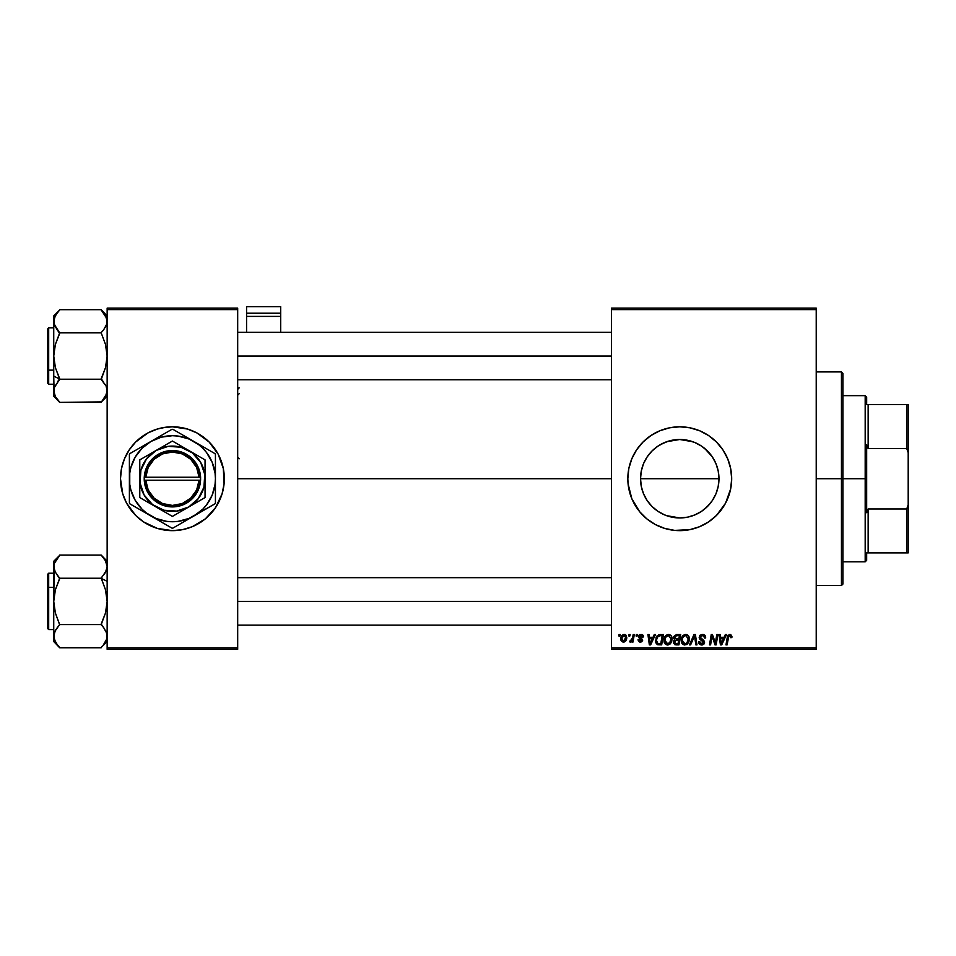 <?xml version="1.0" encoding="UTF-8"?>
<svg xmlns="http://www.w3.org/2000/svg" width="956" height="956" viewBox="0 0 956 956"><rect width="100%" height="100%" fill="white"/><g stroke="black" fill="none" stroke-linecap="round" stroke-linejoin="round"><path stroke-width="1.43" d="M172.415 530.64A51.923 51.923 0 0 1 147.929 524.509A51.923 51.923 0 0 0 172.415 530.64L182.536 529.648L192.276 526.696L205.349 518.857L215.578 507.564L222.091 493.798A51.923 51.923 0 0 0 224.325 478.717A51.923 51.923 0 0 1 172.415 530.64A51.923 51.923 0 0 1 120.492 478.717A51.923 51.923 0 0 0 122.715 493.762L126.622 503.203A51.923 51.923 0 0 1 126.622 454.243A51.923 51.923 0 0 0 126.622 503.203L135.692 515.439L143.567 521.892A51.923 51.923 0 0 1 129.215 507.54A51.923 51.923 0 0 0 143.591 521.916L157.334 528.405L172.415 530.64A51.923 51.923 0 0 0 196.9 524.509A51.923 51.923 0 0 1 172.415 530.64M129.215 449.906A51.923 51.923 0 0 1 143.591 435.53A51.923 51.923 0 0 0 126.646 454.208M165.938 427.201L157.334 429.041L147.929 432.937A51.923 51.923 0 0 1 172.415 426.806A51.923 51.923 0 0 0 147.929 432.937L135.692 442.007L129.239 449.882L124.435 458.856L121.484 468.595L120.492 478.717L122.727 493.798M122.738 493.822A51.923 51.923 0 0 0 126.598 503.155M126.646 503.238A51.923 51.923 0 0 0 129.215 507.528M129.263 507.612A51.923 51.923 0 0 0 215.554 507.612M215.614 507.528A51.923 51.923 0 0 0 218.171 503.238M218.219 503.155A51.923 51.923 0 0 0 222.091 493.822M716.438 464.855L718.207 470.985L718.972 478.717L718.195 486.473L718.972 478.717A39.22 39.22 0 0 1 679.752 517.949A39.22 39.22 0 0 1 640.532 478.717L641.309 486.496L643.531 493.798M718.207 486.425L715.984 493.738L712.363 500.514L707.488 506.453L701.537 511.341L694.761 514.961L687.4 517.196L691.248 516.216M710.021 503.657L704.644 509.034M706.078 507.791L707.452 506.489M687.4 517.196L679.752 517.949L687.519 517.172L679.752 517.949L666.416 515.607M668.268 516.228L672.068 517.184L664.743 514.961L657.955 511.341L652.016 506.465L647.14 500.514L643.508 493.738L641.297 486.437M657.931 511.317L654.848 509.034M649.459 503.645L652.028 506.477L649.459 503.645M627.829 478.753A51.923 51.923 0 0 0 628.08 483.784L631.785 498.59A51.923 51.923 0 0 0 708.551 521.916L716.462 515.439L725.544 503.203L730.671 488.851L731.675 478.717A51.923 51.923 0 0 1 679.752 530.64A51.923 51.923 0 0 1 627.829 478.717L628.08 483.808M628.08 483.832A51.923 51.923 0 0 0 631.761 498.554M708.635 521.868A51.923 51.923 0 0 0 712.638 518.893M712.734 518.821A51.923 51.923 0 0 0 719.868 511.687M719.904 511.639A51.923 51.923 0 0 0 722.879 507.624M722.963 507.505A51.923 51.923 0 0 0 725.508 503.25M725.568 503.143A51.923 51.923 0 0 0 731.675 478.717L730.671 468.595L727.719 458.856L722.915 449.882L716.462 442.007L708.599 435.554L699.613 430.75L689.874 427.798L679.752 426.806L669.618 427.798L659.879 430.75L650.905 435.554L643.041 442.007L636.577 449.882L631.785 458.856L628.821 468.595L627.829 478.717A51.923 51.923 0 0 1 679.752 426.806A51.923 51.923 0 0 1 731.675 478.717A51.923 51.923 0 0 0 725.568 454.303M237.686 478.717L611.505 478.717L237.686 478.717M643.006 492.436L641.309 486.496L640.532 478.717L641.297 470.985L642.946 465.178M645.204 497.287L643.567 493.87M664.695 514.937L661.182 513.264M694.857 514.926L698.322 513.264M693.172 515.583L687.531 517.16M715.96 493.786L714.335 497.228M718.195 486.473L716.486 492.448M611.505 649.315L816.221 649.315L816.221 647.833L611.505 647.833L611.505 309.613L816.221 309.613L816.221 647.833L816.221 308.131L611.505 308.131L816.221 308.131L816.221 309.613L611.505 309.613L611.505 308.131L611.505 647.833L816.221 647.833L816.221 649.315L611.505 649.315L611.505 647.833L611.505 649.315M636.326 634.485L636.075 635.967L637.174 635.967L637.401 634.485L636.326 634.485L637.401 634.485L636.326 634.485L636.075 635.967L637.174 635.967L637.401 634.485L637.174 635.967L636.075 635.967L636.326 634.485M629.036 634.485L628.797 635.967L629.896 635.967L630.123 634.485L629.036 634.485L630.123 634.485L629.036 634.485L628.797 635.967L629.896 635.967L630.123 634.485L629.896 635.967L628.797 635.967L629.036 634.485M668.495 634.354L665.723 635.597L664.038 639.337L664.79 643.508L667.348 645.001L670.347 643.77L671.984 640.066L671.411 636.146L668.495 634.354C665.46 635.071 663.954 637.078 663.966 640.377C663.894 643.006 665.089 644.547 667.563 645.001L670.634 643.436L672.056 638.835C672.08 636.278 670.885 634.784 668.495 634.354M654.31 634.485L653.032 637.317L649.351 637.317L649.005 634.485L647.917 634.485L649.339 644.87L650.654 644.87L655.481 634.485L654.31 634.485L655.481 634.485L654.31 634.485L653.032 637.317L649.351 637.317L649.005 634.485L647.917 634.485L649.339 644.87L650.654 644.87L655.481 634.485L650.654 644.87L649.339 644.87L647.917 634.485L649.005 634.485M673.562 638.046L676.537 634.485L673.765 636.517L673.61 638.369L674.84 639.815L673.741 640.855L673.478 643.077L675.02 644.75L678.939 644.87L680.696 634.485L676.537 634.485L680.696 634.485L676.537 634.485L673.55 637.712L674.84 639.815L673.406 642.348L674.84 644.691L678.939 644.87L680.696 634.485L678.939 644.87L676.286 644.87M690.626 644.87L689.467 644.87L693.996 634.485L689.467 644.87L690.626 644.87L694.51 635.967L695.872 644.87L696.972 644.87L695.382 634.485L693.996 634.485L695.382 634.485L693.996 634.485L689.467 644.87L690.626 644.87L694.51 635.967L695.872 644.87L696.972 644.87L695.382 634.485L696.972 644.87L695.872 644.87M731.938 636.421L730.695 634.485L727.982 635.262L725.986 644.87L727.086 644.87L728.854 635.955L730.205 635.656L730.766 637.724L731.89 637.353L729.81 634.354L727.277 637.258L725.986 644.87L727.086 644.87L728.329 637.521L729.751 635.561L730.766 637.724L731.842 637.592L730.766 637.724L730.802 636.337M715.709 640.819L716.821 634.485L715.375 643.28L712.387 634.485L711.252 634.485L709.495 644.87L710.583 644.87L712.029 636.051L715.004 644.87L716.14 644.87L717.908 634.485L716.821 634.485L717.908 634.485L716.821 634.485L715.375 643.28L712.387 634.485L711.252 634.485L709.495 644.87L710.583 644.87L712.029 636.051L715.004 644.87L716.14 644.87L717.908 634.485L716.14 644.87L715.004 644.87M631.785 498.59L639.612 511.663L646.806 518.857L655.278 524.509L664.683 528.405L674.661 530.389L689.874 529.648L699.613 526.696L708.599 521.892M725.377 634.485L724.11 637.317L720.418 637.317L720.071 634.485L718.984 634.485L720.406 644.87L721.732 644.87L726.548 634.485L725.377 634.485L726.548 634.485L725.377 634.485L724.11 637.317L720.418 637.317L720.071 634.485L718.984 634.485L720.406 644.87L721.732 644.87L726.548 634.485L721.732 644.87L720.406 644.87L718.984 634.485L720.071 634.485M702.421 634.354L700.127 635.166L699.195 637.879L700.007 639.552L703.258 641.572L703.413 642.79L701.31 643.758L699.708 641.655L698.633 641.763L699.481 644.177L702.768 644.846L704.524 642.814L703.843 640.412L700.401 637.999L700.629 636.242L702.911 635.609L704.213 636.337L704.56 637.987L705.636 637.521L704.907 635.286L702.421 634.354L699.171 637.401L703.485 642.312L701.692 643.794L699.708 641.655L698.633 641.763L701.656 645.001L704.56 642.253L700.246 637.305L702.349 635.561L704.285 636.457L704.56 637.987L705.648 637.867C705.671 635.632 704.608 634.461 702.421 634.354M685.763 634.354L682.978 635.597L681.293 639.337L682.046 643.508L684.615 645.001L687.603 643.77L689.252 640.066L688.571 635.979L685.763 634.354C682.715 635.071 681.21 637.078 681.234 640.377C681.162 643.006 682.357 644.547 684.819 645.001L687.902 643.436L689.324 638.835C689.336 636.278 688.153 634.784 685.763 634.354M643.603 636.911L642.05 634.497L638.943 635.226L638.787 637.616L641.584 640.03L640.305 641.225L639.026 639.743L637.939 639.875L639.468 642.038L641.655 641.858L642.659 640.018L639.672 635.955L641.368 635.334L642.528 637.186L643.603 636.911L641.034 634.354L638.477 636.541L641.476 639.576L640.448 641.225L639.026 639.743L637.939 639.875L640.4 642.169L642.659 640.018L639.564 636.457L640.974 635.298L642.468 636.493M660.357 634.485L656.927 636.039L655.493 641.249L657.178 644.487L661.672 644.87L663.428 634.485L658.684 634.736L655.469 640.616L657.764 644.738L661.672 644.87L663.428 634.485L661.672 644.87L657.764 644.738M624.184 634.354L621.998 635.417L620.862 638.214L621.113 640.687L623.049 642.157L625.582 641.094L626.706 638.178L626.12 635.274L624.184 634.354C621.866 634.927 620.755 636.481 620.814 639.014L623.336 642.169C625.714 641.596 626.849 639.994 626.754 637.353L624.184 634.354M633.207 634.485L632.119 639.54L629.717 641.894L631.044 641.978L632.203 640.472L631.928 642.038L633.015 642.038L634.294 634.485L633.207 634.485L634.294 634.485L633.207 634.485L632.657 637.509L629.717 641.894L630.446 642.169L632.203 640.472L631.928 642.038L633.015 642.038L634.294 634.485L633.015 642.038L631.928 642.038M619.058 634.485L618.807 635.967L619.918 635.967L620.145 634.485L619.058 634.485L620.145 634.485L619.058 634.485L618.807 635.967L619.918 635.967L620.145 634.485L619.918 635.967L618.807 635.967L619.058 634.485M714.299 460.159L715.96 463.66M694.869 442.532L701.608 446.153L707.488 450.993L712.316 456.86L715.984 463.708L718.219 471.069L718.972 478.717L718.219 486.377M701.561 446.129L698.334 444.182M666.786 441.708L679.74 439.497L692.765 441.72M679.716 439.497L672.02 440.274L679.752 439.497L691.224 441.218M641.285 486.377L640.532 478.717L641.285 471.069L643.508 463.708L647.188 456.849L652.04 450.969L657.919 446.141L664.683 442.509M661.182 444.17L668.244 441.23M643.543 463.648L645.324 459.92M718.219 471.057L718.972 478.717L640.532 478.717A39.22 39.22 0 0 1 679.752 439.497A39.22 39.22 0 0 1 718.972 478.717L640.532 478.717L641.285 471.057M107.144 649.315L237.686 649.315L237.686 647.833L107.144 647.833L107.144 309.613L237.686 309.613L237.686 647.833L237.686 308.131L107.144 308.131L237.686 308.131L237.686 309.613L107.144 309.613L107.144 308.131L107.144 647.833L237.686 647.833L237.686 649.315L107.144 649.315L107.144 647.833L107.144 649.315M178.88 530.233L182.536 529.648M222.772 491.336L223.286 489.102A51.923 51.923 0 0 1 218.195 503.203A51.923 51.923 0 0 0 223.286 489.102M122.045 466.11L121.484 468.595M222.091 493.798L224.074 483.808L223.334 468.595L218.195 454.243L209.125 442.007L196.888 432.937L187.484 429.041L172.415 426.806L162.281 427.798M725.508 454.196A51.923 51.923 0 0 0 722.963 449.941M722.879 449.822A51.923 51.923 0 0 0 719.904 445.807M719.868 445.759A51.923 51.923 0 0 0 712.734 438.625M712.638 438.553A51.923 51.923 0 0 0 708.635 435.578M708.551 435.53A51.923 51.923 0 0 0 631.797 458.808M631.761 458.892A51.923 51.923 0 0 0 628.08 473.602M628.08 473.662A51.923 51.923 0 0 0 627.829 478.693M664.683 429.041L659.879 430.75M643.041 515.439L644.009 516.383M694.821 528.405L699.613 526.696M647.14 456.932L652.016 450.993L657.955 446.105M687.4 440.25L694.761 442.485L701.537 446.105L707.488 450.993L712.363 456.932M679.752 517.949L672.092 517.196M649.483 453.777L647.188 456.849M653.414 449.667L652.04 450.969M657.919 446.141L654.848 448.424M712.316 456.86L704.668 448.436M718.207 470.985L715.948 463.612M122.715 463.672A51.923 51.923 0 0 0 120.492 478.717A51.923 51.923 0 0 1 172.415 426.806A51.923 51.923 0 0 1 224.325 478.717A51.923 51.923 0 0 0 222.103 463.672M222.091 463.624A51.923 51.923 0 0 0 218.219 454.291M218.171 454.208A51.923 51.923 0 0 0 215.614 449.918M215.554 449.834A51.923 51.923 0 0 0 129.263 449.834M126.598 454.291A51.923 51.923 0 0 0 122.738 463.624M209.125 442.007L207.942 440.871M157.334 429.041L152.542 430.75M135.692 515.439L136.875 516.575M187.484 528.405L192.276 526.696M712.722 638.5L712.029 636.051M711.646 638.787L710.583 644.87L709.495 644.87L711.252 634.485L712.387 634.485L714.55 640.448M715.375 643.28L715.435 642.659M720.943 641.141L720.573 638.524L723.513 638.524L721.218 643.735L722.079 641.607L721.218 643.735L720.573 638.524L723.513 638.524L722.079 641.607M730.802 637.497L729.583 635.573M730.766 637.724L729.978 635.585M728.329 637.521L727.086 644.87L725.986 644.87L727.325 636.995M703.09 634.39L703.855 634.581M705.648 637.867L704.56 637.987M702.911 635.609L704.572 637.652L704.13 636.23M701.596 635.656L700.915 635.979M700.27 637.043L700.927 638.572M700.246 637.305L703.246 639.911M704.369 643.364L703.939 644.081M702.768 644.846L701.943 644.989M701.047 644.965L699.111 643.711M698.86 643.209L698.681 642.587M698.621 641.99L699.708 641.655M700.939 643.675L700.031 642.994L702.015 643.77M703.269 643.089L702.636 641.082M703.078 641.38L703.485 642.312L701.214 640.305M699.708 635.644L700.294 635.023M688.846 636.505L689.121 637.246M689.121 637.27L689.276 638.034M689.312 638.441L689.3 639.456M689.013 641.261L688.392 642.719M682.058 643.508L681.27 641.189M681.246 639.839L681.497 638.321M682.082 636.851L682.978 635.597M682.453 636.254L682.966 635.609M686.539 644.583L687.28 644.081M686.587 643.101L684.855 643.794L682.309 640.496C682.249 637.903 683.373 636.266 685.679 635.561L688.248 638.787L687.053 642.635L685.894 643.555M684.855 643.794L683.743 643.496M683.277 643.149L682.393 641.416M683.301 637.019L684.902 635.704M687.938 640.998L687.364 642.229M685.177 643.77L686.551 643.149M685.679 635.561L687.017 636.003L685.679 635.561M688.105 637.652L688.248 638.787M676.203 643.651L678.055 643.651L678.593 640.412L676.836 640.412L678.593 640.412L678.055 643.651L676.203 643.651L674.494 642.301L675.271 640.711L674.601 642.922L675.091 640.843L676.382 640.436M676.513 639.206L678.808 639.206L679.393 635.704L677.374 635.704L679.393 635.704L678.808 639.206L674.721 638.369M674.733 638.429L676.31 635.752M674.661 637.341L675.223 636.266M642.528 637.186L640.472 635.358M642.002 635.656L640.974 635.298L639.564 636.457L640.819 637.819L639.839 637.174M639.588 636.194L639.791 637.114M642.647 640.245L642.504 640.879M637.939 639.875L639.05 640.03M640.162 641.213L639.026 639.743L640.831 641.177M640.305 641.225L641.476 639.576L638.907 637.772M640.448 641.225L641.476 639.576L639.779 638.453M641.476 639.576L640.592 638.907L641.476 639.576M639.325 638.154L638.524 636.075M639.026 637.903L638.477 636.541M638.943 635.226L639.743 634.593M643.185 635.334L643.519 636.134M649.877 641.141L649.506 638.524L652.446 638.524L650.152 643.735L651.012 641.607L650.152 643.735L649.506 638.524L652.446 638.524L651.012 641.607M657.178 644.487L655.804 642.755M655.72 642.492L655.493 641.249M655.9 637.999L656.234 637.186M657.859 643.484L659.222 643.651L657.501 643.28L659.222 643.651L657.859 643.484L656.557 640.687C656.485 637.628 657.883 635.967 660.751 635.704L662.138 635.704L660.787 643.651L658.027 643.531M657.501 643.28L656.676 641.906M656.617 639.612L657.836 636.72L659.939 635.74M659.819 635.752L658.815 636.003M658.122 636.445L657.358 637.401M656.844 638.596L656.664 639.349M672.008 638.034L671.471 636.266M672.044 639.456L672.056 638.835M671.745 641.261L671.136 642.719M670.025 644.081L668.005 644.977M664.79 643.508L664.396 642.779M664.145 642.002L664.014 641.213M663.966 640.377L664.038 639.337M664.814 636.851L665.185 636.254M669.331 643.101L667.587 643.794L665.053 640.496C664.982 637.903 666.105 636.266 668.423 635.561L670.981 638.787L669.786 642.635L667.3 643.77L668.638 643.555M666.021 643.149L665.125 641.416M666.033 637.019L667.647 635.704M670.682 640.998L670.096 642.229M668.232 643.711L669.284 643.149M668.423 635.561L669.762 636.003L668.423 635.561M624.495 634.366L625.128 634.521M626.335 639.767L625.977 640.52M624.137 642.073L623.336 642.169M621.03 640.472L620.838 639.6M620.874 638.118L620.994 637.437M621.555 636.039L622.308 635.095M622.404 640.771L621.926 638.429L623.85 635.334L625.666 637.473L623.682 641.201L621.902 638.728M622.117 637.497L622.715 636.194M625.391 639.253L624.686 640.592M624.483 640.795L623.527 641.213M623.097 635.752L623.874 635.322M629.717 641.894L630.446 642.169L629.717 641.894L630.147 640.723L630.924 640.926M632.119 639.54L632.358 638.823M721.218 643.735L721.171 643.089M650.152 643.735L650.104 643.089M660.751 635.704L662.138 635.704L660.787 643.651L658.875 643.651M667.587 643.794L666.475 643.496M172.415 426.806A51.923 51.923 0 0 1 196.9 432.937A51.923 51.923 0 0 0 172.415 426.806M201.226 435.53A51.923 51.923 0 0 1 215.602 449.906A51.923 51.923 0 0 0 201.226 435.53M218.195 454.243A51.923 51.923 0 0 1 223.286 468.332A51.923 51.923 0 0 0 218.195 454.243M215.602 507.54A51.923 51.923 0 0 1 201.226 521.916A51.923 51.923 0 0 0 215.602 507.54M187.484 429.041L192.276 430.75M157.334 528.405L152.542 526.696M868.144 508.974L866.662 512.715L866.662 478.717L865.18 478.717L865.18 561.793L865.18 478.717L842.929 478.717L865.18 478.717L865.18 395.653L865.18 478.717L866.662 478.717L866.662 512.715L868.144 508.974L868.144 552.891L868.144 508.974L906.718 508.974L868.144 508.974M866.662 552.891L908.2 552.891L908.2 504.804L906.718 508.974L906.718 552.891L906.718 508.974L908.2 504.804L908.2 552.891L866.662 552.891L866.662 560.312L866.662 552.891M866.662 444.731L866.662 478.717L866.662 444.731L868.144 448.472L868.144 404.555L866.662 404.555L866.662 397.134L866.662 404.555L868.144 404.555L868.144 448.472L906.718 448.472L908.2 452.642L908.2 504.804L908.2 404.555L868.144 404.555L906.718 404.555L906.718 448.472L906.718 404.555L908.2 404.555L908.2 452.642L906.718 448.472L868.144 448.472L866.662 444.731M842.929 479.446L842.929 478.717L841.447 478.717L841.447 585.526L841.447 478.717L816.221 478.717L841.447 478.717L841.447 371.92L841.447 478.717L842.929 478.717L842.929 373.402L842.929 478M842.929 478.717L842.929 584.044L842.929 478.717M54.707 325.721L55.4 327.119M55.34 315.54L59.666 309.971L53.739 315.91L54.157 324.204L54.157 318.348L57.037 312.982M107.144 315.91L101.205 309.696L59.666 309.696L101.205 309.696L105.495 315.48L107.144 321.288L106.713 324.227L106.713 318.36L106.702 324.239L103.595 329.892L106.415 325.112M105.495 327.083L106.008 326.08M59.392 332.306L58.794 331.672M54.719 325.769L54.169 324.239M55.352 396.561L53.739 390.801L54.169 393.752L54.157 387.873L59.666 379.209L101.205 379.209L59.666 379.209L55.4 367.713L53.739 356.038L55.376 344.447L59.666 332.867L101.205 332.867L105.471 344.363L107.144 356.038L105.495 367.642L101.205 379.496L105.937 385.865M106.176 386.391L107.132 390.956M54.456 386.965L59.666 379.496L57.276 382.185L59.666 378.66L55.4 367.713L53.739 356.038L53.739 376.114L59.666 379.078L53.739 376.114L54.157 393.741M106.702 387.837L107.144 390.801L105.483 396.62M59.392 379.771L58.794 380.404M101.205 332.592L103.75 329.712M103.607 382.197L101.205 378.66L105.495 367.642L107.144 356.038L105.471 344.363L101.205 332.867L59.666 332.867L54.157 324.215L53.739 321.288L55.388 315.468M55.245 396.358L54.779 395.414M106.713 393.741L101.205 402.38L59.666 402.38L57.169 399.285M54.169 387.849L54.396 387.132M54.91 316.388L55.317 315.6M103.033 400.098L102.531 400.695M101.205 379.496L105.495 384.993M107.132 321.443L106.702 324.239M237.686 356.038L611.505 356.038L237.686 356.038M102.842 330.812L103.595 329.904M47.8 342.391L47.8 369.685L48.684 370.139L48.684 341.949M53.739 327.86L48.684 327.86L48.684 370.139L53.739 370.139L48.684 370.139L48.684 384.228L48.684 370.139L47.8 369.685L47.8 328.804M53.739 315.91L53.739 390.801L55.4 396.632L59.666 402.106L55.436 396.704M53.739 396.178L53.739 390.801L53.739 396.178L59.666 402.38L101.42 401.89M59.666 309.971L57.276 312.672M47.8 383.272L47.8 369.685L47.8 383.332L48.684 384.228L53.739 384.228M47.8 368.646L47.8 372.673M55.125 326.629L53.739 321.288L53.739 356.038L55.376 344.447L59.666 333.429L57.276 329.904M56.296 328.565L57.264 329.892M54.408 387.108L53.739 390.801M53.739 321.12L54.169 318.312M107.144 390.801L105.507 396.573M105.495 396.597L101.205 402.106L104.515 398.174M101.205 309.971L106.713 318.348M106.164 631.725L105.483 630.339M103.702 627.674L106.713 633.219L107.144 636.158L106.713 639.098L103.702 644.643M101.479 577.663L102.077 577.042M106.415 570.481L101.205 578.237L59.666 578.237L54.934 571.58M107.144 561.268L101.205 555.066L59.666 555.066L101.205 555.066L105.471 560.814L107.144 566.645L106.713 563.705L107.144 566.645L106.702 563.682L107.144 566.645L105.483 572.477M55.125 571.987L53.739 566.49M103.595 558.041L105.495 560.837M101.479 625.14L102.077 625.774M106.152 631.677L107.144 636.158L106.713 633.242L106.702 639.11L103.129 645.348M53.739 636.003L54.169 639.11M53.739 561.268L54.169 569.609L55.388 572.465L53.739 566.645L54.157 563.705L59.666 555.34L53.739 561.268L53.739 601.408L55.376 589.804L59.666 578.237L101.205 578.237L105.471 589.733L107.144 601.408L105.495 612.999L101.205 624.579L59.666 624.579L55.4 613.071L53.739 601.408L53.739 641.536L59.666 647.75L101.205 647.75L59.666 647.75L55.376 641.966L53.739 636.158L55.376 630.351L58.029 626.634M47.8 574.341L47.8 615.055M54.862 631.366L59.666 624.579L101.205 624.579L104.586 628.881M54.169 569.597L53.739 601.408L55.376 589.804L59.666 578.786L54.695 571.055M53.739 566.645L54.157 563.729L57.336 557.957M55.687 560.312L56.332 559.308M59.666 577.95L57.264 575.249M59.666 647.475L57.336 644.846M106.702 569.597L105.495 572.441L107.144 566.645M105.626 561.088L106.092 562.032M106.702 639.122L107.132 636.326M105.961 641.058L105.554 641.846M611.505 601.408L237.686 601.408L611.505 601.408M107.144 581.332L101.205 578.368L107.144 581.332M54.456 632.334L55.388 630.339M48.684 615.497L48.684 587.307L47.8 587.761L47.8 574.162L48.684 573.218L48.684 629.586L47.8 628.701M53.739 587.307L48.684 587.307L53.739 587.307M54.169 633.195L53.739 641.536M105.495 572.453L101.205 577.95L105.471 589.733L107.144 601.408L105.495 612.999L101.205 624.017L103.595 627.542M101.205 647.475L107.144 641.536M47.8 628.642L47.8 587.761L48.684 587.307L48.684 573.218L53.739 573.218M57.276 644.774L54.157 639.098L53.739 636.158L53.739 601.408L55.4 613.071L59.666 624.854M105.435 560.73L106.702 563.682M105.746 630.817L106.713 633.219M280.706 332.306L280.706 306.685L280.706 313.21L246.576 313.21L246.576 306.685L280.706 306.685L246.576 306.685L246.576 332.306L246.576 316.4L280.706 316.4L280.706 332.306M246.576 316.4L280.706 316.4L280.706 313.21L246.576 313.21L246.576 316.4M237.686 457.327L239.167 458.796M239.167 393.729L237.686 395.21M237.686 389.379L239.167 387.897A1.482 1.482 180 0 0 237.686 389.379M199.075 480.211L145.754 480.211L148.192 489.962L154.059 498.124L162.532 503.537L172.415 505.425L182.285 503.537L190.758 498.124L196.637 489.962L199.075 480.211A26.696 26.696 0 0 1 172.415 505.425A26.696 26.696 0 0 1 145.754 480.211L144.26 480.211A28.19 28.19 0 0 0 172.415 506.907A28.19 28.19 0 0 0 200.557 480.211L199.075 480.211L200.557 480.211L198 490.524L191.809 499.175L182.847 504.899L172.415 506.907L161.97 504.899L153.008 499.175L146.818 490.524L145.049 485.493L144.225 477.235L146.818 466.922L153.008 458.271L161.97 452.547L172.415 450.539L182.847 452.547L191.809 458.271L198 466.922L199.768 471.953L200.593 480.211L200.593 477.235A28.19 28.19 0 0 0 172.415 450.539A28.19 28.19 0 0 0 144.26 477.235L199.075 477.235L196.637 467.484L190.758 459.322L182.285 453.909L172.415 452.021L162.532 453.909L154.059 459.322L148.192 467.484L145.754 477.235A26.696 26.696 0 0 1 172.415 452.021A26.696 26.696 0 0 1 199.075 477.235L200.557 477.235L200.593 480.211L145.754 480.211M172.391 516.395L156.091 506.991A32.635 32.635 0 0 1 156.091 450.455A32.635 32.635 0 0 1 188.726 450.455L205.05 459.884L172.415 441.039L139.779 459.884L172.415 441.039L139.779 459.884L139.779 497.562L139.779 459.884L139.779 497.562L172.415 516.407L205.05 497.562L205.05 478.717A32.635 32.635 0 0 1 188.726 506.991L205.05 497.562M205.026 497.574L188.726 506.991A32.635 32.635 0 0 1 156.091 506.991L172.415 516.407M185.404 520.889L172.893 528.118L193.925 515.977L202.827 509.142L206.544 504.911L212.16 495.184L215.064 484.334L215.435 478.717L215.064 473.112L212.16 462.262L206.544 452.535L202.827 448.304L198.597 444.588L188.87 438.971L178.019 436.067L172.415 435.697L161.277 437.167L150.905 441.469L141.99 448.304L135.155 457.207L130.853 467.592L129.753 473.112L129.753 484.334L130.853 489.854L135.155 500.227L141.99 509.142L146.22 512.858L155.948 518.463L166.798 521.379L172.415 521.737L178.019 521.379L188.87 518.463L212.937 504.995M202.433 446.38L174.9 430.487M159.413 436.557L131.88 452.451M161.684 435.243L129.873 453.61A49.401 49.401 0 0 0 129.395 454.447L129.395 502.999A49.401 49.401 0 0 0 129.873 503.836L171.925 528.118A49.401 49.401 0 0 0 172.893 528.118L214.945 503.836A49.401 49.401 0 0 0 215.435 502.999L215.435 454.447A49.401 49.401 0 0 0 214.945 453.61L172.893 429.328A49.401 49.401 0 0 0 171.925 429.328L161.684 435.243M142.384 511.066L171.925 528.118A49.401 49.401 0 0 0 172.893 528.118M140.114 509.751L129.873 503.836L140.114 509.751M215.435 497.204L215.435 478.717A43.02 43.02 0 0 1 150.905 515.977A43.02 43.02 0 0 1 129.395 478.717L129.395 488.803M129.395 460.242L129.395 478.717A43.02 43.02 0 0 1 193.925 441.469A43.02 43.02 0 0 1 215.435 478.717L215.435 468.643M215.435 472.407L215.435 478.717M215.435 457.96L215.435 460.23M214.945 453.61A49.401 49.401 0 0 1 215.435 454.447M209.173 450.276L209.902 450.694M193.925 441.469L199.35 444.6M185.404 436.557L188.44 438.302M171.925 429.328A49.401 49.401 0 0 1 172.893 429.328M166.153 432.662L166.882 432.231M150.905 441.469L156.33 438.326M142.384 446.38L145.42 444.636M129.395 454.447A49.401 49.401 0 0 1 129.873 453.61M129.395 472.384L129.395 469.014M129.395 485.027L129.395 478.717M129.873 503.836A49.401 49.401 0 0 1 129.395 502.999L129.395 497.216M135.632 507.158L134.916 506.752M150.905 515.977L145.467 512.846M178.664 524.784L177.924 525.214M193.925 515.977L188.487 519.12M159.413 520.889L156.378 519.144M215.435 502.999A49.401 49.401 0 0 1 214.945 503.836M215.435 485.05L215.435 488.42M202.433 511.066L199.398 512.81M138.285 452.523L135.155 457.207M206.532 504.923L209.663 500.227M205.05 464.365L205.05 459.884L188.726 450.455A32.635 32.635 0 0 1 205.05 478.717L205.05 464.365M188.726 506.991L198.298 498.59L203.939 487.166L204.763 474.463L200.676 462.405L192.276 452.833L180.851 447.193L168.148 446.368L156.091 450.455L146.519 458.856L140.891 470.28L140.054 482.983L144.141 495.041L152.542 504.613L163.966 510.241L176.669 511.078L188.726 506.991M144.26 480.211L144.225 477.235L144.225 480.211M145.754 477.235L199.075 477.235M866.662 560.312L865.18 561.793L842.929 561.793M842.929 395.653L865.18 395.653L866.662 397.134M816.221 371.92L841.447 371.92L842.929 373.402M816.221 585.526L841.447 585.526L842.929 584.044M237.686 332.306L611.505 332.306M237.686 379.771L611.505 379.771M48.684 327.86L47.8 328.745M107.144 396.178L101.205 402.106M611.505 625.14L237.686 625.14M611.505 577.663L237.686 577.663M53.739 629.586L48.684 629.586"/></g></svg>
